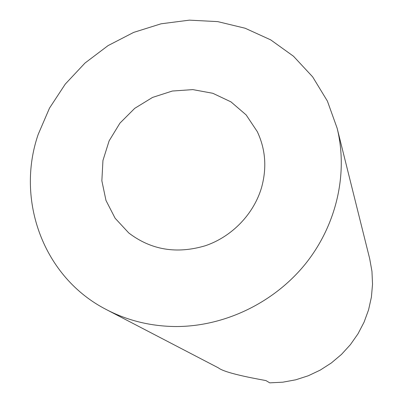 <?xml version="1.0" encoding="UTF-8"?>
<svg xmlns="http://www.w3.org/2000/svg" width="403" height="403" viewBox="0 0 403 403"><rect width="100%" height="100%" fill="white"/><g stroke="black" fill="none" stroke-linecap="round" stroke-linejoin="round"><path stroke-width="0.6" d="M337.115 128.139L327.402 101.098L312.647 76.862L293.49 56.239L270.7 39.872L245.145 28.235L217.726 21.616L189.39 20.15L161.069 23.802L133.665 32.401L108.049 45.62L85.013 63.034L65.286 84.081L49.504 108.115L38.199 134.385C15.48 200.039 43.312 277.612 106.77 309.781C127.816 320.662 150.682 326.244 175.365 326.536C223.952 326.762 273.577 303.121 305.177 264.212C336.631 225.176 348.323 173.305 337.115 128.139L369.687 258.711L371.954 271.325L372.533 284.196L371.405 297.112L368.574 309.836L364.08 322.148L357.995 333.815L350.419 344.636L341.492 354.403L331.367 362.947L320.224 370.11L308.27 375.767L295.721 379.812L282.805 382.185L269.748 382.85L266.005 380.613C263.35 379.969 226.063 373.888 218.436 367.909M261.592 187.425C266.982 167.779 265.547 149.181 257.28 131.625L246.147 114.92L230.974 101.878L212.804 93.284L192.825 89.612L172.313 91.038L152.541 97.425L134.718 108.352L119.938 123.137L109.117 140.874L102.946 160.49L101.858 180.776L105.979 200.447L115.122 218.24L128.769 232.964C151.135 250.016 176.68 254.268 205.414 245.714C232.057 236.642 253.865 213.963 261.592 187.425M218.441 367.894L106.77 309.781"/></g></svg>
